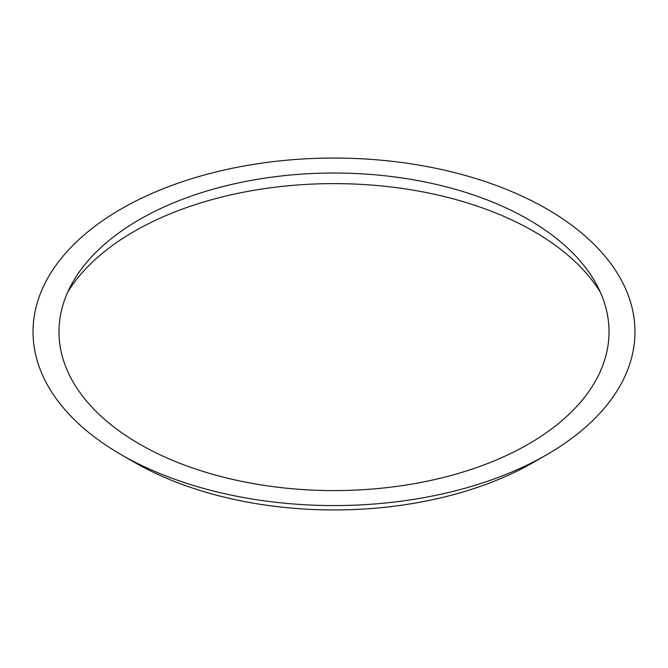 <?xml version="1.0" encoding="UTF-8"?>
<svg xmlns="http://www.w3.org/2000/svg" width="668" height="668" viewBox="0 0 668 668"><rect width="100%" height="100%" fill="white"/><g stroke="black" fill="none" stroke-linecap="round" stroke-linejoin="round"><path stroke-width="1" d="M600.298 292.15A282.614 163.167 -0 0 0 533.841 231.412A282.614 163.167 -0 0 0 67.702 292.15M121.184 454.674L134.159 462.164A282.614 163.167 -0 0 0 334 509.951A282.614 163.167 -0 0 0 533.841 462.164L546.816 454.674A300.959 173.755 180 0 1 334 505.567A300.959 173.755 180 0 1 121.184 454.674A300.959 173.755 180 0 1 121.192 208.942A300.959 173.755 180 0 1 546.808 208.942A300.959 173.755 180 0 1 546.816 454.674M528.463 219.53A275.016 158.775 -0 0 0 68.361 290.714A275.016 158.775 -0 0 0 405.175 485.177A275.016 158.775 -0 0 0 528.463 219.53"/></g></svg>
